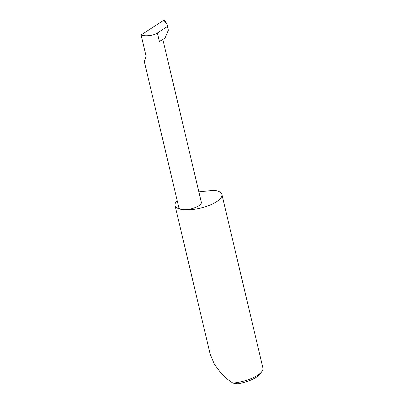<?xml version="1.0" encoding="UTF-8"?>
<svg xmlns="http://www.w3.org/2000/svg" width="404" height="404" viewBox="0 0 404 404"><rect width="100%" height="100%" fill="white"/><g stroke="black" fill="none" stroke-linecap="round" stroke-linejoin="round"><path stroke-width="0.61" d="M177.204 200.687A24.073 8.393 -13.3 0 0 175.038 205.505A24.073 8.393 -13.3 0 0 182.345 209.545A11.554 4.03 166.7 0 1 178.841 207.606L144.294 61.474L146.137 56.358L141.077 34.961C145.016 36.663 153.98 35.582 157.378 32.992L167.458 26.447L168.347 30.199L165.004 38.153L159.388 41.491L157.378 32.992M175.038 205.505L210.226 354.359L214.499 364.448L221.008 373.094C224.604 376.998 228.583 380.346 232.951 383.133A24.073 8.393 -13.3 0 0 261.959 371.428A24.073 8.393 -13.3 0 0 262.923 367.988L221.892 194.425A24.073 8.393 -13.3 0 0 214.585 190.385A24.073 8.393 -13.3 0 0 214.029 190.314L198.859 191.839M162.837 39.446L201.328 202.288A11.554 4.03 166.7 0 1 194.981 207.656A11.554 4.03 166.7 0 1 182.345 209.545A24.073 8.393 -13.3 0 0 208.666 205.606A24.073 8.393 -13.3 0 0 221.892 194.425M168.347 30.199L166.852 23.851L164.645 20.341M141.077 34.961L163.691 20.281L164.857 20.781M167.216 25.104L167.458 26.447M261.959 371.428L260.302 373.735A21.76 7.585 166.7 0 1 237.9 383.8L232.951 383.133M166.852 23.851L163.731 20.261"/></g></svg>
